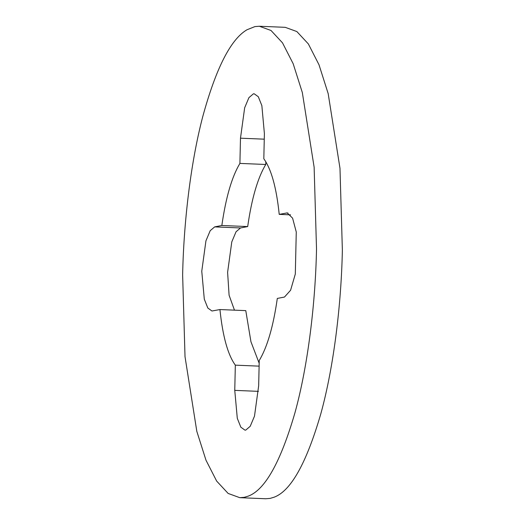 <?xml version="1.0" encoding="UTF-8"?>
<svg xmlns="http://www.w3.org/2000/svg" width="525" height="525" viewBox="0 0 525 525"><rect width="100%" height="100%" fill="white"/><g stroke="black" fill="none" stroke-linecap="round" stroke-linejoin="round"><path stroke-width="0.79" d="M259.376 26.25L285.219 27.326L296.848 31.552L308.346 43.923L319.016 64.805L328.178 93.627L339.983 168.302L342.366 250.058C341.342 302.873 334.058 366.03 320.762 413.989C306.416 463.201 290.889 490.928 274.181 497.175L270.08 498.409L265.63 498.75L239.781 497.674L228.145 493.447L216.654 481.077L205.984 460.195L196.823 431.373L185.017 356.698L182.634 274.942C183.638 224.267 190.319 164.141 202.663 116.944C215.933 68.335 230.705 39.277 246.98 29.767L254.92 26.591L259.37 26.25L271.005 30.476L282.502 42.847L293.173 63.728L302.328 92.551L314.134 167.226L316.516 248.988C315.499 301.803 308.208 364.954 294.912 412.919C280.567 462.125 265.04 489.851 248.332 496.105L244.237 497.333L239.781 497.674M235.331 365.151C227.83 354.762 222.698 336.23 219.936 309.553L211.969 311.003L207.834 308.044L204.297 299.165L201.764 271.235L205.938 240.831L210.203 230.685L214.666 226.885L221.839 225.494C225.848 197.505 231.866 176.813 239.912 163.406L240.483 138.187L244.663 107.789L248.922 97.643L253.391 93.837L254.185 93.778L258.313 96.744L261.857 105.617L264.39 133.553L263.819 158.773C271.32 169.162 276.458 187.694 279.221 214.371L287.188 212.92L292.589 218.151L296.264 231.991L295.312 274.017L290.588 290.253L284.484 297.045L277.312 298.43C273.308 326.419 267.284 347.117 259.238 360.517L258.668 385.737L254.494 416.135L250.228 426.28L245.759 430.087L244.965 430.146L240.837 427.186L237.293 418.307L234.76 390.37L235.331 365.151L259.114 366.142M279.221 214.371L290.528 214.843M239.912 163.406L265.762 164.482L265.821 161.733M221.839 225.494L247.688 226.57C251.692 198.581 257.716 177.883 265.762 164.482M234.472 310.157L229.09 295.247L227.607 272.304L231.781 241.907L236.047 231.761L240.516 227.955L247.688 226.57M219.936 309.553L245.779 310.629L250.943 341.736L259.179 363.267M234.76 390.37L258.438 391.355M286.394 212.979L287.976 213.045M240.483 138.187L264.265 139.178M214.666 226.885L240.516 227.955"/></g></svg>
